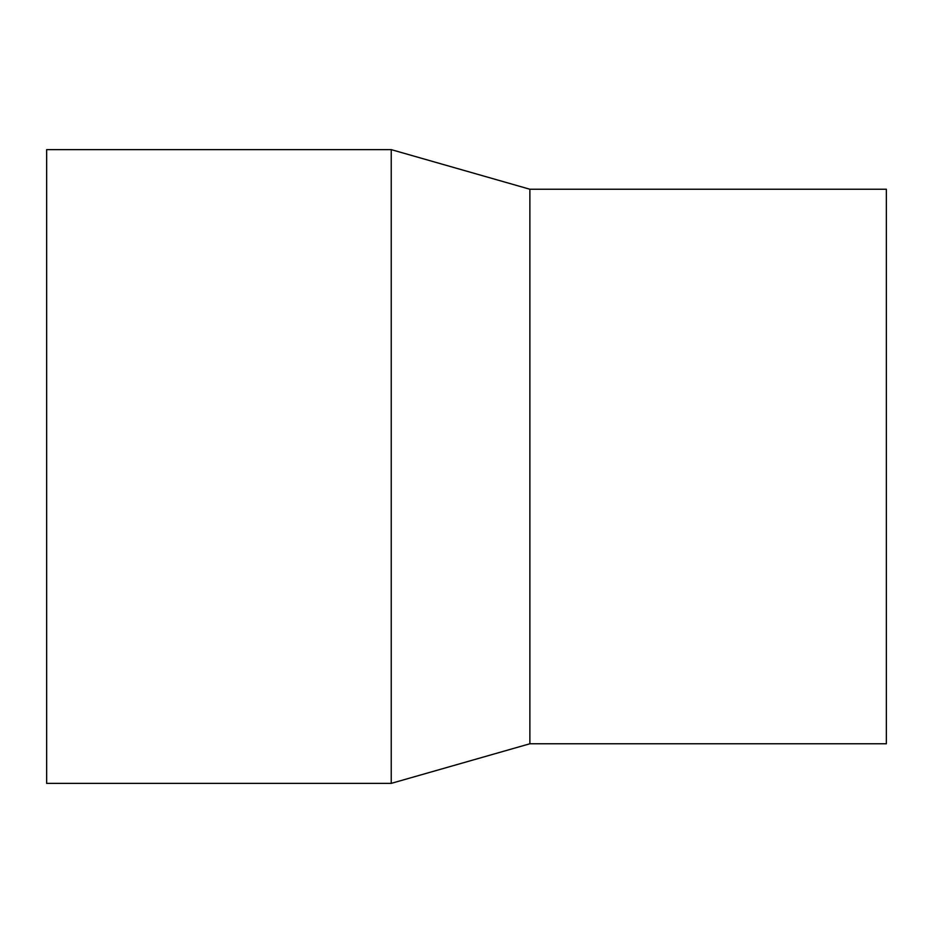 <?xml version="1.0" encoding="UTF-8"?>
<svg xmlns="http://www.w3.org/2000/svg" width="933" height="933" viewBox="0 0 933 933"><rect width="100%" height="100%" fill="white"/><g stroke="black" fill="none" stroke-linecap="round" stroke-linejoin="round"><path stroke-width="1.4" d="M46.65 149.63L46.65 783.37L391.242 783.37L391.242 149.63L46.65 149.63M529.874 743.764L529.874 189.236L886.35 189.236L886.35 743.764L529.874 743.764L391.242 783.37M529.874 189.236L391.242 149.63"/></g></svg>
